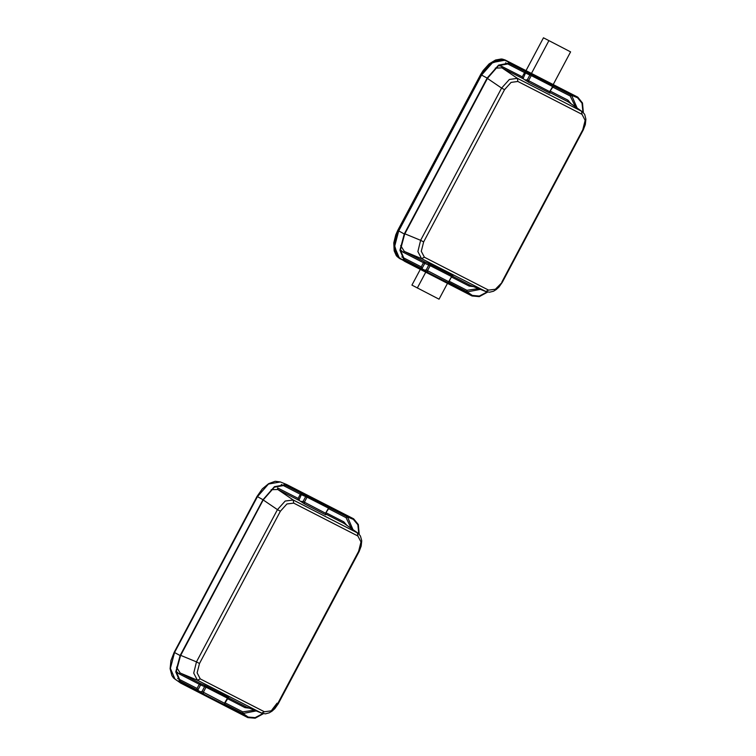 <?xml version="1.0" encoding="UTF-8"?>
<svg xmlns="http://www.w3.org/2000/svg" width="756" height="756" viewBox="0 0 756 756"><rect width="100%" height="100%" fill="white"/><g stroke="black" fill="none" stroke-linecap="round" stroke-linejoin="round"><path stroke-width="1.13" d="M487.611 292.118L479.351 296.607L472.056 296.002L404.734 261.434L399.924 250.283L404.271 233.944L487.147 78.085L498.554 65.082L510.763 62.88L577.773 97.174L582.536 102.958L583.339 112.587M487.081 291.996L479.266 296.068L472.349 295.445L405.055 260.886L400.378 250.038L404.611 234.124L487.488 78.255L498.601 65.592L510.48 63.457L577.471 97.741L582.044 103.185L582.952 112.219M510.763 62.88L504.507 60.319L492.685 62.446L481.6 75.061L398.724 230.93L394.509 246.758L399.168 257.579L403.836 260.725M498.573 65.611L501.738 66.311L522.292 76.838L523.029 78.615L524.844 79.843L527.225 79.919L549.688 91.637L553.704 85.815M452.92 275.968L428.888 263.683L428.784 265.054L424.796 263.353L421.98 268.663L421.243 266.877L423.483 262.663L402.939 252.135L400.378 249.726M575.42 106.832L570.251 96.04L552.475 86.931M449.177 281.194L466.962 290.304L478.482 288.594M473.568 286.609L469.117 286.042L451.426 276.97M550.226 91.145L567.926 100.217L571.082 103.78M553.345 85.976L571.668 95.36L577.102 108.023M480.391 289.359L467.189 291.873L472.349 295.445M421.98 268.663L424.352 270.119L426.176 269.968L448.884 281.752L451.606 276.62L452.655 275.864M501.88 281.988L582.819 129.749L585.191 120.374L582.044 114.383L517.86 81.506L511.056 82.395L504.573 89.662L423.625 241.901L421.262 251.275L424.409 257.267L488.584 290.143L495.397 289.255L502.324 282.205L583.273 129.966L585.38 124.504L585.928 119.174L584.643 114.354L582.413 111.775M486.344 291.759L421.574 258.609L417.898 251.512L420.638 240.323L423.625 241.901M404.81 233.746L420.638 240.323L501.587 88.083L504.573 89.662M452.296 276.025L470.534 285.371L485.749 291.495L488.584 290.143M400.699 245.605L404.356 251.465L421.574 258.609L424.409 257.267M582.819 129.749L583.273 129.966M582.044 114.383L581.591 111.255L582.271 111.671L568.824 102.183L549.782 92.374M517.86 81.506L517.406 78.369L581.591 111.255L568.153 101.776L567.926 100.217M469.117 286.042L470.534 285.371L486.221 291.712L489.586 292.241L493.432 291.249L496.191 289.586L498.932 287.063L502.324 282.205M487.393 78.426L501.587 88.083L509.364 79.474L517.406 78.369L501.965 67.87L495.293 68.134M426.176 269.968L428.784 265.054L430.183 265.602L427.414 270.809L427.641 272.368L423.795 269.883M402.939 252.135L404.356 251.465L424.9 261.982L423.483 262.663L424.796 263.353L424.9 261.982L428.888 263.683M448.516 282.763L448.866 283.245L448.639 281.676L451.606 276.62M553.761 85.844L525.949 71.943L523.029 78.615M529.937 73.634L529.833 75.005L531.232 75.553L528.463 80.76L528.69 82.328L524.844 79.843M550.047 93.064L549.688 91.637L552.655 86.581M447.467 283.415L439.085 299.178L411.935 285.135L420.26 269.476M570.591 51.843L543.451 37.8L570.591 51.843L553.184 84.578L571.838 94.131M548.856 40.701L531.449 73.445L505.169 59.97L493.035 61.964L481.43 74.976L398.573 230.845L394.396 245.048L397.958 256.586M425.722 272.273L417.34 288.036M543.451 37.8L525.987 70.639M404.271 233.944L398.554 230.835L394.32 247.666L399.603 258.524L396.881 256.378L393.829 245.218L397.788 230.419L480.665 74.551L483.141 70.497L489.151 63.863L495.586 59.97L501.417 58.977M398.554 230.835L398.119 230.608L480.996 74.74L490.975 62.767L502.239 59.062L505.169 59.97L502.249 59.062M503.231 59.904L502.145 59.686L491.183 63.296L481.449 74.976L480.665 74.551M277.027 703.184L272.047 709.723M263.447 713.711L255.188 718.2L247.883 717.605L180.561 683.027L175.761 671.876L180.108 655.537L262.984 499.678L274.39 486.675L286.59 484.473L353.61 518.767L358.372 524.551L359.176 534.18M262.918 713.588L255.103 717.671L248.185 717.038L180.892 682.479L176.214 671.63L180.448 655.717L263.315 499.848L274.428 487.185L286.316 485.05L353.307 519.334L357.881 524.777L358.788 533.812M286.59 484.473L280.344 481.912L268.512 484.038L257.437 496.654L174.56 652.522L170.346 668.361L175.005 679.181L179.673 682.318M228.756 697.561L204.725 685.276L204.621 686.646L200.633 684.945L197.817 690.256L197.07 688.47L199.319 684.256L178.775 673.728L176.205 671.319M351.247 528.435L346.087 517.633L328.302 508.523M225.014 702.787L242.789 711.897L254.318 710.186M249.404 708.202L244.953 707.635L227.254 698.572M326.063 512.748L343.763 521.81L346.919 525.373M329.181 507.569L347.505 516.962L352.939 529.616M256.227 710.952L243.016 713.466L248.185 717.038M197.817 690.256L200.189 691.712L202.013 691.56L224.721 703.345L228.482 697.457M299.026 500.34L277.802 489.472L277.575 487.903L298.119 498.431L298.866 500.207L300.68 501.436L303.061 501.512L325.524 513.23L329.531 507.408M277.707 703.581L358.656 551.341L361.028 541.967L357.871 535.976L293.697 503.099L286.883 503.987L280.41 511.254L199.461 663.494L197.089 672.868L200.245 678.86L264.42 711.736L271.224 710.848L277.707 703.581L278.161 703.808L359.1 551.559L361.217 546.106L361.765 540.767L360.47 535.957L358.108 533.263L343.989 523.379L325.619 513.967M262.181 713.352L197.41 680.211L193.725 673.105L196.475 661.916L199.461 663.494M180.646 655.339L196.475 661.916L277.424 509.676L280.41 511.254M228.132 697.618L246.371 706.964L261.585 713.088L264.42 711.736M176.526 667.198L180.193 673.057L197.41 680.211L200.245 678.86M358.656 551.341L359.1 551.559M357.871 535.976L357.418 532.848L293.243 499.971L293.697 503.099M244.953 707.635L246.371 706.964L262.058 713.305L265.422 713.844L269.268 712.842L272.018 711.188L274.768 708.655L278.161 703.808M263.23 500.018L277.424 509.676L285.201 501.067L293.243 499.971L277.802 489.472L271.12 489.727M358.108 533.263L343.989 523.379L343.763 521.81M202.013 691.56L204.621 686.646L206.019 687.195L203.251 692.402L203.477 693.961L199.631 691.475M178.775 673.728L180.193 673.057L200.737 683.585L199.319 684.256L200.633 684.945L200.737 683.585L204.725 685.276M224.721 703.345L224.891 704.762L224.475 703.269L227.443 698.213M329.805 507.512L301.786 493.536L298.866 500.207M305.774 495.237L305.67 496.607L307.068 497.155L304.299 502.353L304.526 503.921L300.68 501.436M325.883 514.656L325.524 513.23L328.491 508.174M481.506 75.005L487.147 78.085M401.814 256.927L421.243 266.877M522.292 76.838L524.532 72.614L505.528 62.88M570.251 96.04L571.668 95.36L577.471 97.741M508.24 62.871L525.949 71.943L524.532 72.614L529.833 75.005L527.225 79.919M509.809 63.211L511.122 63.75M448.866 283.245L427.641 272.368M466.962 290.304L467.189 291.873L448.733 282.413M404.186 260.196L406 261.453M422.15 268.796L403.109 259.043M553.874 85.759L552.456 86.43L531.232 75.553L532.649 74.882M452.825 275.798L451.408 276.479L430.183 265.602L431.6 264.931M549.914 93.196L528.69 82.328M523.199 78.747L501.965 67.87L501.738 66.311M403.09 260.291L399.669 258.543M505.206 60.008L511.179 63.069M398.573 230.845L481.506 75.014L484.426 70.327L489.387 64.818L493.139 62.039L499.451 59.686L502.145 59.686M180.561 683.027L173.615 678L171.867 675.618L170.072 668.635L170.969 660.555L174.182 652.305L180.108 655.537M174.182 652.305L257.059 496.446L262.984 499.678M177.651 678.529L197.07 688.47M298.119 498.431L300.368 494.207L281.355 484.473M346.087 517.633L347.505 516.962L353.307 519.334M284.067 484.464L301.786 493.536L300.368 494.207L305.67 496.607L303.061 501.512M285.645 484.804L286.959 485.343M224.702 704.838L203.477 693.961M242.789 711.897L243.016 713.466L224.57 704.016M180.022 681.789L181.837 683.046M197.977 690.389L178.945 680.636M329.71 507.352L328.293 508.023L307.068 497.155L308.486 496.475M228.662 697.401L227.244 698.072L206.019 687.195L207.437 686.524M325.751 514.798L304.526 503.921M404.734 261.434L399.168 257.588M399.168 257.579L396.985 255.49L395.142 251.776L394.424 247.448L395.303 239.444L398.629 230.873M502.164 59.696L504.507 60.319M449.055 283.169L448.884 281.752M549.877 92.941L549.924 91.712M396.361 255.717L394.131 250.831L393.753 242.865L395.766 234.87L397.788 230.419M396.881 256.378L403.184 260.357M257.059 496.446L262.36 488.858L268.626 483.632L275.184 481.27L280.344 481.912M325.704 514.534L325.76 513.305"/></g></svg>
